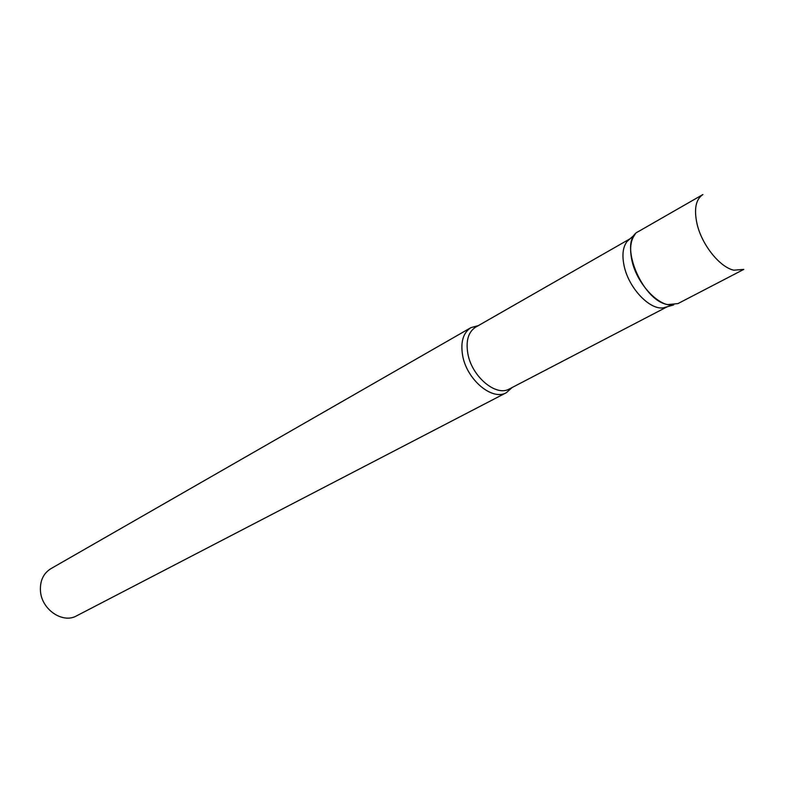 <?xml version="1.0" encoding="UTF-8"?>
<svg xmlns="http://www.w3.org/2000/svg" width="807" height="807" viewBox="0 0 807 807"><rect width="100%" height="100%" fill="white"/><g stroke="black" fill="none" stroke-linecap="round" stroke-linejoin="round"><path stroke-width="1.21" d="M638.549 231.458C617.688 240.708 641.434 300.658 667.782 304.602L677.951 303.593L743.792 269.397L733.755 270.184C719.773 267.137 702.009 245.025 697.137 224.316C693.788 209.265 695.715 199.339 702.897 194.537L638.549 231.458M667.167 306.781L663.596 307.8C649.998 310.413 628.855 288.301 624.194 266.199C621.824 255.143 622.843 246.831 627.251 241.263L630.035 238.811M663.596 307.8L673.684 304.915C659.369 307.659 636.975 284.155 631.982 260.722C629.44 249 630.489 240.204 635.129 234.333L627.251 241.263M512.132 387.511L506.423 392.656C492.351 401.2 466.628 379.613 462.603 355.352C460.434 341.906 463.198 332.676 470.915 327.652L478.329 325.625M506.423 392.656L76.574 615.862C62.795 623.872 41.692 609.658 40.481 591.218C39.846 580.969 43.285 573.464 50.821 568.713L470.915 327.652M667.228 306.761L509.409 388.934C496.083 397.034 471.661 376.506 467.818 353.476C465.73 340.685 468.342 331.919 475.666 327.148L630.085 238.761"/></g></svg>
